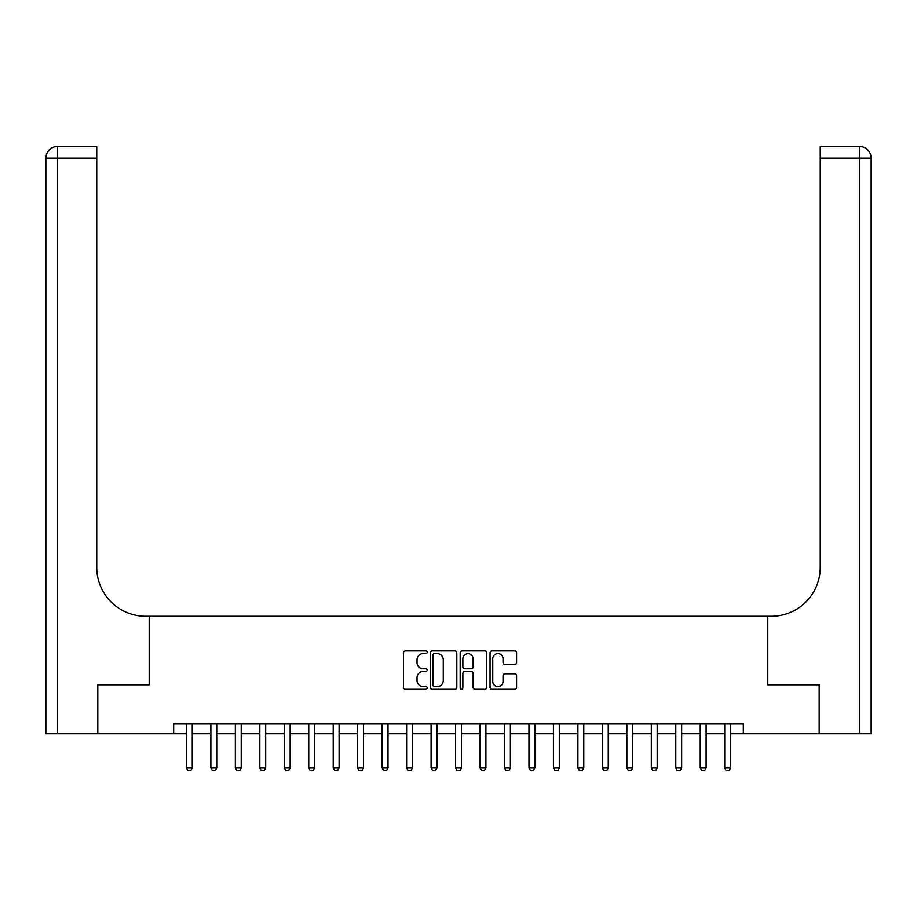 <?xml version="1.0" encoding="UTF-8"?>
<svg xmlns="http://www.w3.org/2000/svg" width="917" height="917" viewBox="0 0 917 917"><rect width="100%" height="100%" fill="white"/><g stroke="black" fill="none" stroke-linecap="round" stroke-linejoin="round"><path stroke-width="1.38" d="M427.184 652.239A1.341 1.341 0 0 0 425.832 650.898L405.417 650.898A1.926 1.926 0 0 0 403.503 652.812L403.503 687.406A1.926 1.926 0 0 0 405.417 689.32L425.832 689.32A1.341 1.341 0 0 0 427.184 687.979A1.341 1.341 0 0 0 425.832 686.638L423.195 686.638A6.144 6.144 0 0 1 417.04 680.483L417.04 677.606A6.144 6.144 0 0 1 423.195 671.45L425.832 671.45A1.341 1.341 0 0 0 427.184 670.109A1.341 1.341 0 0 0 425.832 668.768L423.195 668.768A6.144 6.144 0 0 1 417.04 662.613L417.04 659.736A6.144 6.144 0 0 1 423.195 653.58L425.832 653.58A1.341 1.341 0 0 0 427.184 652.239M514.655 664.447A1.926 1.926 0 0 0 516.58 662.521L516.58 652.812A1.926 1.926 0 0 0 514.655 650.898L491.982 650.898A1.926 1.926 0 0 0 490.056 652.812L490.056 687.406A1.926 1.926 0 0 0 491.982 689.32L514.655 689.32A1.926 1.926 0 0 0 516.58 687.406L516.58 675.68A1.926 1.926 0 0 0 514.655 673.766L504.946 673.766A1.926 1.926 0 0 0 503.032 675.68L503.032 681.491A5.135 5.135 0 0 1 497.885 686.638A5.135 5.135 0 0 1 492.75 681.491L492.75 658.727A5.135 5.135 0 0 1 497.885 653.58A5.135 5.135 0 0 1 503.032 658.727L503.032 662.521A1.926 1.926 0 0 0 504.946 664.447L514.655 664.447M173.68 733.726L97.821 733.726L97.821 684.793L149.207 684.793L149.207 616.281L767.793 616.281L767.793 684.793L767.793 616.281L771.312 616.281A48.933 48.933 0 0 0 820.257 567.336L820.257 146.468L859.401 146.468A11.749 11.749 0 0 1 871.15 158.217L871.15 733.726L819.271 733.726L819.271 684.793L767.793 684.793L819.179 684.793L819.179 733.726L743.32 733.726L743.32 723.937L173.68 723.937L173.68 733.726L186.403 733.726M456.815 652.812A1.926 1.926 0 0 0 454.901 650.898L432.228 650.898A1.926 1.926 0 0 0 430.302 652.812L430.302 687.406A1.926 1.926 0 0 0 432.228 689.32L454.901 689.32A1.926 1.926 0 0 0 456.815 687.406L456.815 652.812M462.099 650.898L484.772 650.898A1.926 1.926 0 0 1 486.698 652.812L486.698 687.406A1.926 1.926 0 0 1 484.772 689.32L475.075 689.32A1.926 1.926 0 0 1 473.149 687.406L473.149 673.376A1.926 1.926 0 0 0 471.235 671.45L464.793 671.45A1.926 1.926 0 0 0 462.867 673.376L462.867 687.979A1.341 1.341 0 0 1 461.526 689.32A1.341 1.341 0 0 1 460.185 687.979L460.185 652.812A1.926 1.926 0 0 1 462.099 650.898M192.272 733.726L210.876 733.726M216.744 733.726L235.337 733.726M241.217 733.726L259.809 733.726M265.678 733.726L284.281 733.726M290.15 733.726L308.742 733.726M314.623 733.726L333.215 733.726M339.095 733.726L357.687 733.726M363.556 733.726L382.16 733.726M388.029 733.726L406.621 733.726M412.501 733.726L431.093 733.726M436.962 733.726L455.566 733.726M461.434 733.726L480.038 733.726M485.907 733.726L504.499 733.726M510.379 733.726L528.971 733.726M534.84 733.726L553.444 733.726M559.313 733.726L577.905 733.726M583.785 733.726L602.377 733.726M608.258 733.726L626.85 733.726M632.719 733.726L651.322 733.726M657.191 733.726L675.783 733.726M681.663 733.726L700.256 733.726M706.124 733.726L724.728 733.726M730.597 733.726L743.32 733.726M434.337 653.58A1.341 1.341 0 0 0 432.996 654.933L432.996 685.286A1.341 1.341 0 0 0 434.337 686.638L437.122 686.638A6.144 6.144 0 0 0 443.278 680.483L443.278 659.736A6.144 6.144 0 0 0 437.122 653.58L434.337 653.58M473.149 658.819A5.135 5.135 0 0 0 468.014 653.683A5.135 5.135 0 0 0 462.867 658.819L462.867 666.842A1.926 1.926 0 0 0 464.793 668.768L471.235 668.768A1.926 1.926 0 0 0 473.149 666.842L473.149 658.819M192.49 723.937L192.364 724.327A1.96 1.96 89.9 0 0 192.272 724.923L192.272 767.987L190.805 770.532L187.87 770.532L186.403 767.987L186.403 724.923A1.96 1.96 89.9 0 0 186.311 724.327L186.185 723.937M186.403 767.987L192.272 767.987M216.962 723.937L216.836 724.327A1.96 1.96 89.9 0 0 216.744 724.923L216.744 767.987L215.277 770.532L212.343 770.532L210.876 767.987L210.876 724.923A1.96 1.96 89.9 0 0 210.784 724.327L210.658 723.937M210.876 767.987L216.744 767.987M241.423 723.937L241.309 724.327A1.96 1.96 89.9 0 0 241.217 724.923L241.217 767.987L239.75 770.532L236.804 770.532L235.337 767.987L235.337 724.923A1.96 1.96 89.9 0 0 235.245 724.327L235.13 723.937M235.337 767.987L241.217 767.987M265.896 723.937L265.77 724.327A1.96 1.96 89.9 0 0 265.678 724.923L265.678 767.987L264.211 770.532L261.276 770.532L259.809 767.987L259.809 724.923A1.96 1.96 89.9 0 0 259.717 724.327L259.591 723.937M259.809 767.987L265.678 767.987M290.368 723.937L290.242 724.327A1.96 1.96 89.9 0 0 290.15 724.923L290.15 767.987L288.683 770.532L285.749 770.532L284.281 767.987L284.281 724.923A1.96 1.96 89.9 0 0 284.19 724.327L284.064 723.937M284.281 767.987L290.15 767.987M97.729 684.793L149.207 684.793L149.207 616.281L145.688 616.281A48.933 48.933 0 0 1 96.744 567.336L96.744 158.217L57.599 158.217L57.599 733.726L97.729 733.726L97.729 684.793M57.599 733.726L45.85 733.726L45.85 158.217A11.749 11.749 0 0 1 57.599 146.468L96.744 146.468L96.744 158.217M96.744 146.468L57.599 146.468A11.749 11.749 0 0 0 45.85 158.217L57.599 158.217L57.599 146.468M145.688 616.281A48.933 48.933 0 0 1 96.744 567.336M820.257 146.468L859.401 146.468L856.467 146.468L859.401 146.468L859.401 158.217L820.257 158.217M771.312 616.281A48.933 48.933 0 0 0 820.257 567.336M859.401 733.726L859.401 158.217L871.15 158.217A11.749 11.749 0 0 0 859.401 146.468M314.84 723.937L314.714 724.327A1.96 1.96 89.9 0 0 314.623 724.923L314.623 767.987L313.155 770.532L310.221 770.532L308.742 767.987L308.742 724.923A1.96 1.96 89.9 0 0 308.651 724.327L308.536 723.937M308.742 767.987L314.623 767.987M339.301 723.937L339.187 724.327A1.96 1.96 89.9 0 0 339.095 724.923L339.095 767.987L337.616 770.532L334.682 770.532L333.215 767.987L333.215 724.923A1.96 1.96 89.9 0 0 333.123 724.327L332.997 723.937M333.215 767.987L339.095 767.987M363.774 723.937L363.648 724.327A1.96 1.96 89.9 0 0 363.556 724.923L363.556 767.987L362.089 770.532L359.155 770.532L357.687 767.987L357.687 724.923A1.96 1.96 89.9 0 0 357.596 724.327L357.47 723.937M357.687 767.987L363.556 767.987M388.246 723.937L388.12 724.327A1.96 1.96 89.9 0 0 388.029 724.923L388.029 767.987L386.561 770.532L383.627 770.532L382.16 767.987L382.16 724.923A1.96 1.96 89.9 0 0 382.068 724.327L381.942 723.937M382.16 767.987L388.029 767.987M412.707 723.937L412.593 724.327A1.96 1.96 89.9 0 0 412.501 724.923L412.501 767.987L411.034 770.532L408.088 770.532L406.621 767.987L406.621 724.923A1.96 1.96 89.9 0 0 406.529 724.327L406.414 723.937M406.621 767.987L412.501 767.987M437.18 723.937L437.054 724.327A1.96 1.96 89.9 0 0 436.962 724.923L436.962 767.987L435.495 770.532L432.56 770.532L431.093 767.987L431.093 724.923A1.96 1.96 89.9 0 0 431.001 724.327L430.875 723.937M431.093 767.987L436.962 767.987M461.652 723.937L461.526 724.327A1.96 1.96 89.9 0 0 461.434 724.923L461.434 767.987L459.967 770.532L457.033 770.532L455.566 767.987L455.566 724.923A1.96 1.96 89.9 0 0 455.474 724.327L455.348 723.937M455.566 767.987L461.434 767.987M486.125 723.937L485.999 724.327A1.96 1.96 89.9 0 0 485.907 724.923L485.907 767.987L484.44 770.532L481.505 770.532L480.038 767.987L480.038 724.923A1.96 1.96 89.9 0 0 479.946 724.327L479.82 723.937M480.038 767.987L485.907 767.987M510.586 723.937L510.471 724.327A1.96 1.96 89.9 0 0 510.379 724.923L510.379 767.987L508.912 770.532L505.966 770.532L504.499 767.987L504.499 724.923A1.96 1.96 89.9 0 0 504.407 724.327L504.293 723.937M504.499 767.987L510.379 767.987M535.058 723.937L534.932 724.327A1.96 1.96 89.9 0 0 534.84 724.923L534.84 767.987L533.373 770.532L530.439 770.532L528.971 767.987L528.971 724.923A1.96 1.96 89.9 0 0 528.88 724.327L528.754 723.937M528.971 767.987L534.84 767.987M559.53 723.937L559.404 724.327A1.96 1.96 89.9 0 0 559.313 724.923L559.313 767.987L557.845 770.532L554.911 770.532L553.444 767.987L553.444 724.923A1.96 1.96 89.9 0 0 553.352 724.327L553.226 723.937M553.444 767.987L559.313 767.987M584.003 723.937L583.877 724.327A1.96 1.96 89.9 0 0 583.785 724.923L583.785 767.987L582.318 770.532L579.384 770.532L577.905 767.987L577.905 724.923A1.96 1.96 89.9 0 0 577.813 724.327L577.699 723.937M577.905 767.987L583.785 767.987M608.464 723.937L608.349 724.327A1.96 1.96 89.9 0 0 608.258 724.923L608.258 767.987L606.779 770.532L603.844 770.532L602.377 767.987L602.377 724.923A1.96 1.96 89.9 0 0 602.286 724.327L602.16 723.937M602.377 767.987L608.258 767.987M632.936 723.937L632.81 724.327A1.96 1.96 89.9 0 0 632.719 724.923L632.719 767.987L631.251 770.532L628.317 770.532L626.85 767.987L626.85 724.923A1.96 1.96 89.9 0 0 626.758 724.327L626.632 723.937M626.85 767.987L632.719 767.987M657.409 723.937L657.283 724.327A1.96 1.96 89.9 0 0 657.191 724.923L657.191 767.987L655.724 770.532L652.789 770.532L651.322 767.987L651.322 724.923A1.96 1.96 89.9 0 0 651.23 724.327L651.104 723.937M651.322 767.987L657.191 767.987M681.87 723.937L681.755 724.327A1.96 1.96 89.9 0 0 681.663 724.923L681.663 767.987L680.196 770.532L677.25 770.532L675.783 767.987L675.783 724.923A1.96 1.96 89.9 0 0 675.691 724.327L675.577 723.937M675.783 767.987L681.663 767.987M706.342 723.937L706.216 724.327A1.96 1.96 89.9 0 0 706.124 724.923L706.124 767.987L704.657 770.532L701.723 770.532L700.256 767.987L700.256 724.923A1.96 1.96 89.9 0 0 700.164 724.327L700.038 723.937M700.256 767.987L706.124 767.987M730.815 723.937L730.689 724.327A1.96 1.96 89.9 0 0 730.597 724.923L730.597 767.987L729.13 770.532L726.195 770.532L724.728 767.987L724.728 724.923A1.96 1.96 89.9 0 0 724.636 724.327L724.51 723.937M724.728 767.987L730.597 767.987"/></g></svg>
